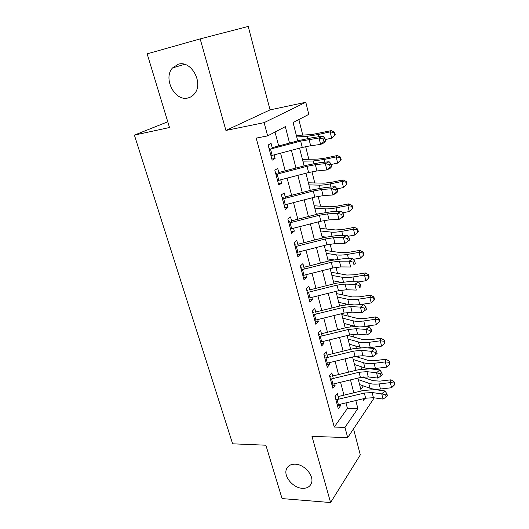 <?xml version="1.0" encoding="UTF-8"?>
<svg xmlns="http://www.w3.org/2000/svg" width="529" height="529" viewBox="0 0 529 529"><rect width="100%" height="100%" fill="white"/><g stroke="black" fill="none" stroke-linecap="round" stroke-linejoin="round"><path stroke-width="0.79" d="M295.261 464.191C304.724 464.317 314.729 476.45 311.27 483.585C309.71 486.931 306.721 488.505 302.317 488.3C292.768 487.956 283.028 475.849 286.612 468.76C288.14 465.599 291.023 464.072 295.261 464.191M178.266 64.24C191.26 59.876 203.943 83.218 194.467 93.785C192.748 95.928 190.632 97.303 188.119 97.918C175 101.866 162.667 78.431 172.507 67.943L178.266 64.24M376.635 389.238L376.78 389.833M167.772 121.789L134.386 135.107L232.621 443.811L265.875 445.213L282.063 498.576L330.592 502.55L360.315 454.867L353.517 428.88M225.923 130.445L270.054 109.887L248.22 26.45L200.167 38.888L225.923 130.445L264.116 122.642L305.802 102.269L308.784 114.363L293.086 122.576L297.734 140.906M270.054 109.887L305.802 102.269M363.668 377.501L363.529 376.946M361.565 369.136L360.937 366.63M358.622 357.412L358.226 355.838M356.275 348.069L355.766 346.059M353.484 336.966L352.823 334.335M350.879 326.605L350.502 325.11M348.254 316.15L347.315 312.427M345.384 304.737L345.146 303.778M342.931 294.957L341.708 290.097M339.79 282.46L339.684 282.05M337.502 273.374L335.988 267.337M331.981 251.394L330.156 244.14M326.353 229.004L324.217 220.481M320.627 206.198L318.154 196.352M314.781 182.948L311.971 171.74M308.83 159.255L305.656 146.632M302.76 135.107L298.859 119.554M134.386 135.107L169.505 127.509L147.161 53.846L200.167 38.888M338.791 399.19L337.29 393.503L335.042 396.492L338.309 408.765L340.524 405.717L340.147 404.301M333.316 378.5L331.822 372.846L329.521 375.735L332.847 388.233L335.115 385.284L334.692 383.704M327.735 357.425L326.254 351.811L323.9 354.595L327.286 367.324L329.607 364.481L329.144 362.729M322.055 335.955L320.581 330.387L318.167 333.058L321.619 346.032L323.993 343.288L323.483 341.357M316.263 314.081L314.801 308.552L312.328 311.112L315.846 324.33L318.279 321.698L317.717 319.589M310.358 291.79L308.91 286.308L306.377 288.748L309.961 302.218L312.454 299.705L311.846 297.404M304.347 269.069L302.905 263.634L300.313 265.948L303.963 279.682L306.522 277.289L305.861 274.789M298.211 245.906L296.789 240.523L294.124 242.705L297.853 256.71L300.472 254.442L299.758 251.738M291.962 222.286L290.553 216.963L287.822 219.006L291.618 233.282L294.309 231.153L293.535 228.23M285.581 198.196L284.192 192.933L281.388 194.837L285.263 209.398L288.021 207.408L287.187 204.267M279.081 173.624L277.699 168.42L274.829 170.186L278.783 185.038L281.607 183.186L280.72 179.814M360.831 389.47L363.357 385.892M289.542 143.075L285.316 126.643L267.634 135.9L256.195 138.115L334.242 427.068L347.427 408.414L345.986 402.906M343.956 395.163L340.583 382.282M338.567 374.572L335.082 361.281M333.072 353.61L329.481 339.889M327.477 332.252L323.768 318.088M321.777 310.49L317.949 295.876M315.972 288.325L312.017 273.235M310.047 265.73L305.974 250.157M304.016 242.699L299.804 226.624M297.867 219.218L293.522 202.627M291.591 195.274L287.108 178.147M285.197 170.854L280.562 153.172M278.671 145.944L275.027 132.032M272.442 148.563L271.079 143.419L268.137 145.025L272.164 160.181L275.067 158.482L274.115 154.871M374.248 397.828L347.685 437.615L311.984 436.392L330.592 502.55M347.685 437.615L344.961 427.353L357.862 408.553L355.805 400.552M334.242 427.068L344.961 427.353M267.634 135.9L264.116 122.642M363.198 398.787L363.568 400.241L364.831 398.397M370.981 389.43L371.49 388.689M299.579 148.16L304.082 165.908M305.941 173.228L310.305 190.42M312.176 197.8L316.402 214.45M318.293 221.882L322.386 238.017M324.284 245.502L328.251 261.128M330.169 268.666L334.011 283.802M335.935 291.386L339.658 306.053M341.595 313.677L345.199 327.887M347.143 335.551L350.641 349.319M352.598 357.022L355.984 370.36M357.948 378.096L361.228 391.017M353.808 392.796L350.489 379.895M348.499 372.171L345.073 358.854M343.096 351.163L339.558 337.416M337.588 329.765L333.938 315.575M331.974 307.964L328.205 293.317M326.261 285.746L322.366 270.63M320.435 263.105L316.415 247.499M314.497 240.027L310.351 223.919M308.44 216.5L304.162 199.869M302.264 192.503L297.847 175.344M295.969 168.037L291.406 150.315M347.427 408.414L357.862 408.553M271.866 159.044L275.067 158.482M278.419 183.682L281.607 183.186M284.847 207.837L288.021 207.408M291.148 231.53L294.309 231.153M297.331 254.76L300.472 254.442M303.395 277.553L306.522 277.289M309.346 299.91L312.454 299.705M315.185 321.857L318.279 321.698M320.918 343.394L323.993 343.288M326.545 364.534L329.607 364.481M332.067 385.297L335.115 385.284M337.489 405.683L340.524 405.717M268.917 147.975L269.287 148.06M269.294 149.376L300.664 141.098L319.02 137.99L322.902 136.198L312.95 137.58L300.446 140.192L272.204 147.657M270.974 155.691L302.271 147.452L310.642 145.739L320.6 144.443L319.02 137.99L323.351 139.021L323.979 141.613L325.527 140.886L324.899 138.3L323.351 139.021M270.074 148.213L269.122 148.742M325.527 140.886L324.462 142.625L320.6 144.443L323.979 141.613M324.899 138.3L322.902 136.198M296.366 135.51L312.024 134.518L331.299 130.623L334.626 132.157L334.169 132.647L334.771 135.173L335.221 134.67L334.626 132.157M334.771 135.173L331.657 138.162L325.209 139.596M331.657 138.162L330.142 131.847L318.061 134.564L307.104 136.35L296.736 136.971M334.169 132.647L330.142 131.847L331.299 130.623M275.53 172.831L275.9 172.923M275.959 174.431L307.038 166.304L315.363 164.698L325.302 163.626L329.111 161.709L319.185 162.793L306.767 165.207L278.79 172.533M277.606 180.614L308.612 172.533L316.924 170.953L326.856 169.954L325.302 163.626L329.593 164.658L330.208 167.197L331.723 166.417L331.108 163.891L329.593 164.658M276.674 173.082L275.754 173.657M331.723 166.417L330.638 168.004L326.856 169.954L330.208 167.197M331.108 163.891L329.111 161.709M282.017 197.198L282.38 197.297M282.493 198.983L313.28 191.015L321.553 189.527L331.458 188.741L335.194 186.704L325.302 187.504L312.963 189.726L285.243 196.92M284.106 205.04L314.821 197.112L323.08 195.657L332.979 194.943L331.458 188.741L335.71 189.779L336.312 192.265L337.8 191.438L337.198 188.959L335.71 189.779M283.154 197.456L282.248 198.077M337.8 191.438L336.695 192.873L332.979 194.943L336.312 192.265M337.198 188.959L335.194 186.704M288.378 221.096L288.741 221.195M288.894 223.053L319.397 215.23L327.616 213.868L337.489 213.359L341.152 211.203L331.299 211.732L319.04 213.769L291.578 220.838M290.481 228.997L320.911 221.215L329.117 219.879L338.983 219.436L337.489 213.359L341.701 214.397L342.296 216.83L343.751 215.958L343.162 213.531L341.701 214.397M289.502 221.36L288.622 222.028M343.751 215.958L342.627 217.247L338.983 219.436L342.296 216.83M343.162 213.531L341.152 211.203M294.607 244.524L294.97 244.629M295.175 246.653L325.401 238.976L333.568 237.739L343.407 237.488L346.998 235.213L337.178 235.491L324.998 237.349L297.787 244.286M296.729 252.485L326.882 244.841L335.036 243.631L344.868 243.446L343.407 237.488L347.573 238.526L348.155 240.913L349.59 239.994L349.008 237.614L347.573 238.526M295.731 244.801L294.871 245.509M349.59 239.994L344.868 243.446L348.155 240.913M349.008 237.614L346.998 235.213M302.423 159.381L318.101 159.077L325.355 158.072L337.264 155.519L340.57 157.106L340.14 157.668L340.729 160.142L341.159 159.573L340.57 157.106M340.729 160.142L337.647 163.104L331.247 164.453M337.647 163.104L336.16 156.915L324.171 159.48L313.254 160.988L302.872 161.153M340.14 157.668L336.16 156.915L337.264 155.519M308.367 182.796L324.065 183.166L331.286 182.333L343.109 179.92L346.396 181.559L345.986 182.194L346.568 184.614L346.978 183.98L346.396 181.559M346.568 184.614L343.513 187.557L337.092 188.846M343.513 187.557L342.058 181.487L330.156 183.907C325.712 184.793 322.095 185.21 319.291 185.15L308.896 184.866M345.986 182.194L342.058 181.487L343.109 179.92M314.206 205.781L329.911 206.793L337.105 206.125L348.842 203.85L352.116 205.543L351.725 206.237L352.294 208.618L352.678 207.917L352.116 205.543M352.294 208.618L349.272 211.527L342.541 212.81M349.272 211.527L347.844 205.583L336.027 207.857C331.617 208.691 328.013 209.021 325.203 208.849L314.801 208.135M318.048 214.027L316.263 213.888M351.725 206.237L347.844 205.583L348.842 203.85M319.933 228.343L335.651 229.97L342.812 229.46L354.463 227.325L357.716 229.064L357.353 229.817L357.908 232.152L358.272 231.391L357.716 229.064M357.908 232.152L354.913 235.041L347.91 236.304M354.913 235.041L353.517 229.209L341.787 231.345C337.409 232.132 333.819 232.376 331.009 232.099L320.6 230.968M326.062 237.085L322.029 236.615M357.353 229.817L353.517 229.209L354.463 227.325M300.723 267.509L301.087 267.621M301.338 269.803L331.286 262.265L339.4 261.141L349.2 261.141L352.731 258.76L342.937 258.787L330.843 260.473L303.877 267.29M302.859 275.516L332.741 268.018L340.835 266.92L350.634 266.986L349.2 261.141L353.332 262.186L353.901 264.526L355.309 263.561L354.741 261.227L353.332 262.186M301.834 267.793L301.001 268.54M355.309 263.561L353.901 264.526M354.741 261.227L352.731 258.76M325.553 250.488L341.278 252.71L348.413 252.359L359.978 250.349L363.218 252.135L362.868 252.955L363.416 255.243L363.76 254.423L363.218 252.135M363.416 255.243L360.454 258.106L353.2 259.342M360.454 258.106L359.079 252.379L347.434 254.389C343.09 255.123 339.512 255.295 336.702 254.905L326.287 253.378M333.62 259.838L327.696 258.919M362.868 252.955L359.079 252.379L359.978 250.349M306.727 290.057L307.084 290.17M307.375 292.504L337.059 285.105L345.12 284.093L354.886 284.337L358.351 281.858L348.591 281.633L336.576 283.16L309.849 289.852M308.87 298.118L338.481 290.752L346.528 289.76L356.295 290.071L354.886 284.337L358.979 285.382L359.541 287.677L360.917 286.672L360.361 284.384L358.979 285.382M307.832 290.348L307.012 291.142M360.917 286.672L359.541 287.677M360.361 284.384L358.351 281.858M331.075 272.23L346.799 275.027L353.901 274.822L365.387 272.944L368.614 274.776L368.283 275.649L368.819 277.89L369.149 277.011L368.614 274.776M368.819 277.89L365.883 280.734L358.411 281.931M365.883 280.734L364.534 275.12L352.975 276.998C348.657 277.679 345.1 277.778 342.289 277.289L331.868 275.378M340.828 282.274L333.25 280.82M368.283 275.649L364.534 275.12L365.387 272.944M312.613 312.189L312.97 312.302M313.307 314.781L342.719 307.514L350.727 306.608L360.461 307.091L363.859 304.506L354.139 304.056L342.197 305.425L315.714 311.998M314.768 320.29L344.121 313.056L352.116 312.17L361.843 312.712L360.461 307.091L364.521 308.129L365.07 310.384L366.418 309.339L365.876 307.091L364.521 308.129M313.71 312.48L312.91 313.313M365.876 307.091L363.859 304.506M361.843 312.712L365.07 310.384M336.49 293.588L352.228 296.934L359.297 296.875L370.697 295.116L373.904 296.987L373.593 297.913L374.122 300.122L374.433 299.189L373.904 296.987M374.122 300.122L371.213 302.938L361.532 304.4M371.213 302.938L369.89 297.424L358.417 299.183C354.126 299.817 350.582 299.844 347.778 299.255L337.357 296.981M347.745 304.367L338.712 302.317M373.593 297.913L369.89 297.424L370.697 295.116M318.392 333.905L318.742 334.024M319.119 336.642L348.274 329.507L356.235 328.701L365.936 329.408L369.268 326.73L359.588 326.049L347.718 327.266L321.467 333.733M320.561 342.045L349.649 334.936L357.591 334.156L367.285 334.923L365.936 329.408L369.956 330.446L370.492 332.655L371.821 331.577L371.285 329.369L369.956 330.446M319.476 334.202L318.703 335.069M371.285 329.369L369.268 326.73M367.285 334.923L370.492 332.655M341.82 314.563L357.551 318.445L364.587 318.518L375.907 316.878L379.101 318.789L378.81 319.767L379.326 321.93L379.617 320.951L379.101 318.789M379.326 321.93L376.443 324.727L364.6 326.4M376.443 324.727L375.147 319.318L363.754 320.958C359.495 321.546 355.964 321.5 353.16 320.819L342.739 318.187M354.423 326.135L344.068 323.431M378.81 319.767L375.147 319.318L375.907 316.878M324.065 355.217L324.416 355.343M324.832 358.1L353.729 351.084L361.638 350.377L371.298 351.302L374.578 348.532L364.931 347.639L353.141 348.71L327.114 355.065M326.241 363.403L355.078 356.42L362.967 355.733L372.628 356.711L371.298 351.302L375.286 352.34L375.815 354.509L377.117 353.392L376.588 351.23L375.286 352.34M325.143 355.528L324.383 356.427M376.588 351.23L374.578 348.532M372.628 356.711L375.815 354.509M347.831 335.386L362.775 339.558L369.784 339.77L381.025 338.243L384.199 340.193L383.922 341.218L384.431 343.347L384.709 342.309L384.199 340.193M384.431 343.347L381.581 346.118L367.529 347.884M381.581 346.118L380.305 340.808L368.991 342.329C364.765 342.878 361.247 342.766 358.444 341.992L348.029 339.016M361.122 347.553L349.332 344.167M383.922 341.218L380.305 340.808L381.025 338.243M329.633 376.145L329.984 376.271M330.433 379.161L359.085 372.271L366.934 371.656L376.562 372.793L379.782 369.93L370.174 368.832L358.457 369.758L332.655 376.007M331.815 384.365L360.408 377.501L368.25 376.913L377.865 378.096L376.562 372.793L380.516 373.831L381.032 375.954L382.315 374.803L381.799 372.68L380.516 373.831M330.704 376.456L329.964 377.395M381.799 372.68L379.782 369.93M377.865 378.096L381.032 375.954M355.276 356.367L367.906 360.295L374.889 360.633L386.051 359.217L389.212 361.201L388.947 362.279L389.443 364.369L389.708 363.284L389.212 361.201M389.443 364.369L386.62 367.119L375.405 368.508C371.219 368.997 367.721 368.806 364.917 367.926L354.503 364.541M386.62 367.119L385.37 361.902L374.135 363.317C369.936 363.82 366.438 363.641 363.635 362.782L353.22 359.482M388.947 362.279L385.37 361.902L386.051 359.217M335.102 396.697L335.446 396.823M335.935 399.838L364.336 393.06L372.145 392.544L381.733 393.88L384.894 390.938L375.319 389.635L363.681 390.428L338.097 396.571M337.297 404.943L365.638 398.205L373.428 397.709L383.009 399.091L381.733 393.88L385.648 394.918L386.157 397.008L387.413 395.818L386.911 393.735L385.648 394.918M336.166 397.014L335.439 397.98M386.911 393.735L384.894 390.938M383.009 399.091L386.157 397.008M362.471 377.091L372.952 380.668L379.895 381.125L390.984 379.815L394.125 381.839L394.369 385.013L394.614 383.882L394.125 381.839M394.369 385.013L391.572 387.737L380.437 389.02C376.278 389.47 372.793 389.212 369.996 388.253L359.588 384.557M391.572 387.737L390.342 382.619L379.187 383.928C375.021 384.385 371.537 384.147 368.733 383.208L358.325 379.584M393.88 382.963L390.342 382.619L390.984 379.815M300.664 141.098L302.271 147.452M309.048 139.358L310.642 145.739M270.511 149.072L272.184 155.381M318.61 136.793L318.061 134.564M307.64 138.499L307.104 136.35M307.038 166.304L308.612 172.533M315.363 164.698L316.924 170.953M277.163 174.127L278.809 180.316M313.28 191.015L314.821 197.112M321.553 189.527L323.08 195.657M283.689 198.692L285.296 204.756M319.397 215.23L320.911 221.215M327.616 213.868L329.117 219.879M290.084 222.769L291.658 228.713M325.401 238.976L326.882 244.841M333.568 237.739L335.036 243.631M296.352 246.375L297.9 252.207M324.832 162.178L324.171 159.48M313.909 163.593L313.254 160.988M330.929 187.048L330.156 183.907M320.045 188.192L319.291 185.15M336.9 211.428L336.027 207.857M326.069 212.308L325.203 208.849M342.766 235.332L341.787 231.345M331.974 235.954L331.009 232.099M331.286 262.265L332.741 268.018M339.4 261.141L340.835 266.92M302.502 269.532L304.023 275.252M348.505 258.774L347.434 254.389M337.76 259.15L336.702 254.905M337.059 285.105L338.481 290.752M345.12 284.093L346.528 289.76M308.533 292.246L310.02 297.853M354.146 281.759L352.975 276.998M343.44 281.897L342.289 277.289M342.719 307.514L344.121 313.056M350.727 306.608L352.116 312.17M314.451 314.53L315.912 320.032M359.674 304.314L358.417 299.183M349.014 304.221L347.778 299.255M348.274 329.507L349.649 334.936M356.235 328.701L357.591 334.156M320.257 336.398L321.692 341.8M365.07 326.34L363.754 320.958M354.483 326.128L353.16 320.819M353.729 351.084L355.078 356.42M361.638 350.377L362.967 355.733M325.957 357.855L327.365 363.159M370.287 347.613L368.991 342.329M359.753 347.229L358.444 341.992M359.085 372.271L360.408 377.501M366.934 371.656L368.25 376.913M331.551 378.923L332.933 384.133M375.405 368.508L374.135 363.317M364.917 367.926L363.635 362.782M364.336 393.06L365.638 398.205M372.145 392.544L373.428 397.709M337.046 399.607L338.401 404.718M380.437 389.02L379.187 383.928M369.996 388.253L368.733 383.208M172.507 67.943L184.528 64.333M286.612 468.76L288.51 466.188"/></g></svg>
